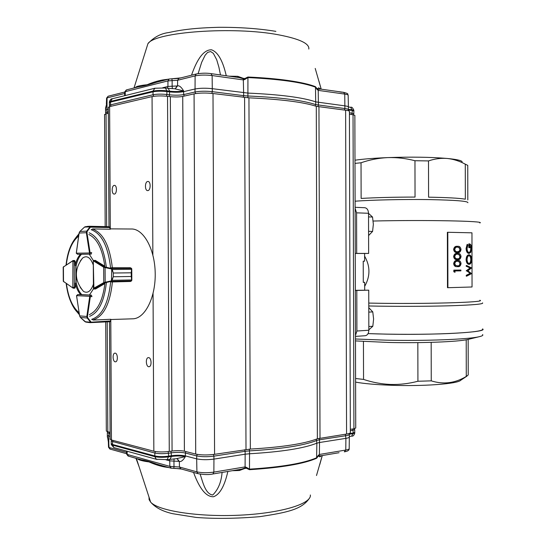 <?xml version="1.0" encoding="UTF-8"?>
<svg xmlns="http://www.w3.org/2000/svg" width="546" height="546" viewBox="0 0 546 546"><rect width="100%" height="100%" fill="white"/><g stroke="black" fill="none" stroke-linecap="round" stroke-linejoin="round"><path stroke-width="0.82" d="M466.68 276.153L471.573 273.621L467.902 270.823L471.56 267.915L466.666 265.533L466.666 266.366L470.324 268.106L466.673 270.877L470.352 273.45L466.68 275.307L466.68 276.153L466.257 276.146L466.257 275.3L466.68 275.307M466.673 270.877L470.352 273.45M469.935 273.444L466.257 275.3M466.25 270.877L466.673 270.761M466.666 266.366L470.324 268.106M469.901 268.106L466.25 270.755M466.243 266.366L466.243 265.533L466.666 265.533M469.021 263.506C470.126 263.111 470.713 261.8 470.782 259.589C470.72 257.35 470.12 256.033 468.987 255.644M470.782 259.589L471.205 259.582C471.123 261.964 470.468 263.281 469.239 263.527L469.185 263.527C467.915 263.247 467.205 261.944 467.062 259.596C467.199 257.193 467.908 255.862 469.205 255.617L469.239 255.617C470.475 255.89 471.13 257.214 471.205 259.582M468.864 264.339L469.246 264.339C470.761 264.052 471.567 262.455 471.662 259.548C471.546 256.64 470.727 255.057 469.205 254.805C467.581 255.064 466.687 256.675 466.516 259.637C466.721 262.49 467.601 264.052 469.171 264.339L469.246 264.339M468.823 264.339L468.748 264.339C467.185 264.052 466.304 262.49 466.093 259.643L466.516 259.637M466.093 259.643C466.257 256.688 467.151 255.071 468.782 254.805L469.205 254.805M469.758 247.713L469.26 247.707L469.253 243.864C470.761 244.007 471.56 245.516 471.648 248.396L470.802 252.307L469.178 253.405C467.56 253.098 466.666 251.46 466.502 248.491L467.533 244.417L467.908 245.12L467.048 248.526C467.178 250.935 467.888 252.293 469.185 252.593C470.468 252.266 471.137 250.839 471.191 248.314L469.751 244.69L469.758 247.713L469.26 247.707M468.837 247.713L468.83 243.871L469.253 243.864M468.809 253.405L469.205 253.405M468.782 253.412L468.755 253.405C467.144 253.105 466.25 251.467 466.079 248.498L466.502 248.491M466.079 248.498L467.11 244.424L467.533 244.417M468.987 252.566C470.14 252.047 470.734 250.634 470.768 248.321L471.191 248.314M470.768 248.321L469.751 244.949M460.899 270.871L454.975 270.946L454.975 272.358L454.252 271.826L454.252 270.127L460.899 270.052L460.899 270.871M454.975 272.358L454.252 271.826M453.828 271.826L453.828 270.127L454.252 270.127M453.828 270.127L460.899 270.052M457.255 265.847C458.695 266.1 459.609 265.336 459.985 263.561L458.893 261.595L457.459 261.268M458.893 261.595L460.408 263.561C460.025 265.336 459.118 266.1 457.678 265.847L455.617 265.363L454.784 263.595C455.228 261.834 456.19 261.056 457.671 261.261L459.316 261.595M459.985 263.561L460.408 263.561M454.054 263.629C454.429 265.738 455.466 266.755 457.159 266.666L457.678 266.673C459.534 266.919 460.653 265.888 461.042 263.582C460.715 261.377 459.691 260.326 457.971 260.442L457.671 260.435C455.733 260.217 454.531 261.281 454.054 263.629L453.637 263.629C454.122 261.281 455.323 260.217 457.248 260.435L457.671 260.435M457.575 266.673L456.736 266.66C455.043 266.748 454.013 265.738 453.637 263.629M457.493 258.784C458.804 258.968 459.63 258.21 459.971 256.511L458.879 254.545L457.391 254.204M458.879 254.545L460.394 256.511C460.019 258.285 459.104 259.043 457.664 258.784L457.241 258.777C455.924 258.886 455.098 258.128 454.77 256.511C455.221 254.75 456.183 253.979 457.657 254.19L459.302 254.545M459.971 256.511L460.394 256.511M454.047 256.545C454.456 258.708 455.521 259.732 457.255 259.603L457.671 259.609C459.52 259.869 460.647 258.845 461.036 256.538C460.674 254.272 459.602 253.214 457.828 253.371L457.657 253.371C455.726 253.146 454.518 254.204 454.047 256.545L453.624 256.545C454.108 254.204 455.309 253.146 457.234 253.371L457.657 253.371M457.671 259.609L456.831 259.603C455.105 259.732 454.033 258.715 453.624 256.545M459.964 249.467L460.38 249.461C460.005 251.235 459.097 251.986 457.65 251.72L459.343 251.092L459.964 249.467L458.865 247.495L457.316 247.133M458.865 247.495L460.38 249.461M457.514 247.126L459.288 247.488M457.65 251.72L457.336 251.713C455.985 251.863 455.125 251.099 454.757 249.433C455.207 247.672 456.169 246.908 457.644 247.126M454.033 249.461C454.477 251.686 455.589 252.709 457.364 252.539L457.657 252.545C459.514 252.812 460.633 251.795 461.022 249.488C460.633 247.161 459.507 246.096 457.644 246.301C455.712 246.069 454.504 247.12 454.033 249.461L453.61 249.461C454.095 247.126 455.303 246.075 457.22 246.307L457.644 246.301M457.657 252.545L456.947 252.545C455.173 252.716 454.06 251.692 453.61 249.461M472.044 286.984L471.962 232.821L447.802 232.275L447.897 287.701L472.044 286.984M447.802 232.275L447.379 232.289L447.481 287.694L447.897 287.701M355.112 207.309L364.639 207.712C366.994 208.026 368.297 209.882 368.53 213.281L368.639 253.433L364.598 253.474L364.619 261.179L363.227 261.186L363.288 282.384L364.673 282.35L363.288 282.323M355.118 208.415L356.579 212.831L356.695 253.405L368.639 253.433M356.695 253.405L355.241 253.419M355.241 253.453L364.598 253.474M355.344 290.322L368.734 290.165L368.837 330.241C368.666 333.394 367.506 335.217 365.349 335.708L365.117 335.729M364.673 282.35L364.694 290.049M355.344 290.479L368.734 290.165M356.797 290.52L356.907 331.019L368.837 330.241M355.473 335.401L356.907 331.019M465.288 164.175C459.493 161.043 453.467 159.139 447.208 158.463C440.95 157.965 434.718 158.784 428.508 160.92L428.583 197.181C447.167 197.495 459.425 198.164 465.342 199.194L465.288 164.175L467.751 165.356L467.806 199.938M361.131 198.437C376.754 197.55 394.724 197.092 415.042 197.079L414.967 160.729C405.992 158.374 396.915 157.33 387.735 157.603C378.562 158.06 369.662 159.78 361.036 162.769L361.131 198.437M368.059 333.613C393.345 334.575 425.641 334.548 448.962 333.545C472.911 332.391 484.111 330.842 482.562 328.904C488.998 332.18 437.271 335.237 385.749 334.118L368.059 333.613M354.982 160.21C363.145 159.029 374.065 158.163 387.735 157.603C410.995 156.791 430.821 157.077 447.208 158.463C456.572 159.364 461.554 160.463 462.155 161.773M354.989 163.391L361.036 162.769M414.967 160.729L428.508 160.92M373.171 221.034C424.351 219.785 486.663 221.041 479.818 222.945M368.768 303.078C420.249 304.265 487.817 302.395 479.866 300.259M364.687 286.316C370.365 276.283 370.338 266.223 364.605 256.142M355.098 201.187C372.802 199.918 403.781 199.229 428.869 199.59C455.255 200.095 468.263 201.14 467.895 202.716M368.775 305.978C394.089 306.531 426.167 306.456 449.276 305.801C472.993 305.05 484.077 304.067 482.527 302.873M417.84 342.615L417.922 381.251C408.899 383.633 399.761 384.705 390.513 384.459C381.272 384.043 372.283 382.357 363.547 379.409L363.445 341.475M466.216 339.796L466.27 376.44C455.118 383.217 443.448 384.684 431.251 380.855L431.176 342.349M466.27 376.44L468.215 374.972L468.161 339.394M355.487 340.916L388.418 342.458C421.519 343.243 457.944 341.816 467.704 339.503L468.973 339.196M355.603 382.125C364.1 383.647 375.832 384.684 390.813 385.251C423.089 386.493 457.568 383.899 460.708 380.275L461.165 379.095M417.922 381.251L431.251 380.855M355.589 378.508L363.547 379.409M355.48 338.991L385.763 340.165C424.849 341.066 467.867 339.414 478.876 336.786C482.173 336.063 483.408 335.319 482.575 334.555M368.782 307.685L372.782 311.902L368.789 312.1M372.782 311.902L373.6 319.041L372.822 326.269L368.83 326.515M372.822 326.269L368.837 329.818M368.53 213.37L372.536 217.035L368.536 216.899M372.536 217.035L373.355 224.263L372.57 231.436L368.577 231.347M372.57 231.436L368.591 235.544M148.662 357.63C151.556 357.773 151.952 366.571 149.072 366.714C146.007 367.342 145.229 357.807 148.328 357.623L148.662 357.63M114.278 185.381L114.401 185.374C117.219 185.142 117.028 194.26 114.223 194.069C111.466 194.308 111.527 185.49 114.278 185.381M115.192 353.146C117.827 353.269 118.175 361.691 115.54 361.8C112.763 362.36 112.101 353.276 114.913 353.139L115.192 353.146M147.768 181.477L147.918 181.463C151.024 181.238 150.785 190.807 147.693 190.602C144.663 190.847 144.738 181.606 147.768 181.477M353.924 428.801L355.733 428.009L354.859 115.39L353.037 114.721L353.924 428.801L350.327 429.34M346.567 434.056C349.399 433.599 350.655 433.033 350.334 432.364L349.42 111.657C349.74 111.077 348.478 110.592 345.625 110.217L346.567 434.056L317.363 438.772L316.291 106.32L345.625 110.217M110.142 438.929L111.452 439.994L153.849 451.228C158.047 452.102 163.186 452.177 169.26 451.44L172.065 451.03C176.856 450.443 180.972 450.498 184.398 451.194L195.714 454.067C201.078 455.152 207.364 455.241 214.578 454.327L250.334 449.078C282.057 447.215 304.402 443.782 317.363 438.772M106.32 430.596L106.32 431.047L107.808 431.736L110.101 432.316M104.566 114.783L106.047 113.786L108.34 113.268M108.313 107.542L109.616 106.613L152.061 96.594C156.272 95.809 161.425 95.714 167.533 96.314L170.352 96.649C175.17 97.127 179.3 97.051 182.733 96.43L194.069 93.864C199.447 92.888 205.76 92.772 213.001 93.516L248.942 97.83C280.801 99.242 303.248 102.068 316.291 106.32M349.426 114.278L353.037 114.721M88.841 234.493C97.099 238.452 102.423 249.01 104.798 266.168L95.359 260.428M72.898 260.579L72.843 287.762L74.352 287.107L74.201 261.616L72.686 260.968L73.082 260.531L74.201 261.616L75.191 261.616L74.604 260.524M110.394 228.87L130.924 229.006C142.997 228.173 154.586 248.082 155.187 272.311C155.951 296.526 145.495 317.99 133.388 318.789L132.009 318.83M130.808 267.984L130.467 267.827M75.191 261.609L75.218 265.527C76.297 260.415 78.071 256.661 80.528 254.265L90.158 254.108L89.476 252.982L76.331 253.194L77.573 254.286L91.162 254.108M91.168 254.108L91.687 252.648L90.076 252.648L90.158 254.108L91.175 254.108L89.21 254.136L93.393 260.626M89.298 314.653C97.509 310.995 102.709 300.628 104.893 283.558L95.536 288.977M77.73 294.56L76.576 295.659L89.728 296.335L90.397 295.168L90.322 296.662L91.933 296.615L91.4 295.14L89.442 295.045L93.523 288.773M74.782 288.158L75.341 287.094L75.321 283.169C76.46 288.322 78.276 292.137 80.767 294.615L78.829 294.526M80.528 254.265L81.525 254.265C79.061 256.661 77.286 260.415 76.201 265.52L75.218 265.527M75.321 283.169L76.31 283.156C77.45 288.295 79.266 292.11 81.757 294.587L80.767 294.615M111.794 281.149L111.534 280.78L113.281 276.747L111.794 281.149L104.245 283.06L93.912 289.005L93.277 261.022M111.473 281.954L130.419 281.477L131.374 280.931L131.606 280.016L131.258 276.494L131.825 280.31M113.281 276.761L131.258 276.481L113.281 276.761L113.261 273.034L112.039 269.499L111.179 268.912L111.37 268.475L112.278 269.444L113.261 273.014L131.238 272.795L131.552 269.26L131.306 268.332L130.344 267.752L111.391 267.765M131.306 268.332L131.77 269.308L131.238 272.816L113.261 273.014M104.245 283.06L103.767 282.623L105.173 282.241L105.091 267.588L103.679 267.192L104.149 266.748L111.37 268.475L131.47 268.366M93.434 288.418L103.767 282.623L103.679 267.192L93.407 260.886L93.81 260.435L95.598 260.476M112.101 280.303L131.825 279.955L131.77 269.315L112.039 269.499M131.511 280.903L111.439 281.32L111.725 268.646M105.364 282.671L105.173 282.241L111.248 280.89M111.179 268.912L105.091 267.588L105.282 267.151M91.871 229.347L92.786 228.917L110.237 229.252L109.371 226.815L107.2 226.645L108.75 226.802M110.176 227.545L109.371 226.815L90.411 226.413L90.39 227.156L89.899 226.979L90.186 226.474L89.489 226.276L90.186 226.474M109.705 227.006L110.101 227.498M110.435 229.156L109.964 227.559L90.39 227.156L87.23 231.32L86.957 232.569L86.343 232.698L86.739 231.135L79.887 231.484L79.143 232.951M89.455 226.276L85.121 226.761L84.255 227.327M90.486 226.836L84.514 227.102M87.23 231.32L86.739 231.135L89.899 226.979M84.289 227.3L79.859 231.511M77.812 294.553L76.529 295.659L79.614 315.881L80.392 317.431L87.237 318.018L86.828 316.475L87.435 316.612L87.729 317.833L90.929 321.867L90.964 322.584L90.131 322.645L91.032 322.181M110.142 439.366L109.493 321.737L110.469 321.041L110.736 319.28L93.305 320.065L92.39 319.663M110.613 321.021L110.251 321.478M84.801 321.505L88.336 322.481M90.076 322.645L85.667 322.065M85.852 322.113L80.392 317.431L84.835 321.533M80.358 317.403L79.614 315.881L86.828 316.475L89.728 296.335L90.349 296.335M79.627 315.97L76.59 295.857M110.067 321.628L109.691 321.717M90.738 322.529L109.889 321.69M85.06 321.731L90.575 322.229L110.483 320.959L110.934 319.369M90.445 322.044L87.237 318.018L87.729 317.833M75.341 287.087L74.352 287.107L73.184 288.186L74.904 288.151M63.752 266.544L63.199 267.253M63.281 281.129L63.841 281.852M80.269 287.462L83.504 291.407C87.613 293.666 90.916 291.264 93.414 284.213M93.305 265.056C90.479 257.419 86.923 255.078 82.623 258.033L80.344 260.927M237.92 77.423L237.803 76.324L244.39 78.761L247.911 77.027C263.111 77.696 276.61 78.863 288.425 80.542C300.423 82.282 309.418 84.316 315.411 86.65L317.287 89.025L318.652 87.804L320.768 89.114M321.191 89.169L315.213 68.427M134.787 87.783L136.862 86.534C139.428 85.729 142.834 85.142 147.079 84.76C152.368 82.501 157.514 80.904 162.51 79.975L168.789 79.129M191.516 75.191C197.427 58.129 204.088 49.666 211.486 49.802C217.888 52 222.816 60.661 226.269 75.778M171.881 78.842L172.14 80.624L177.614 80.269L177.559 85.872L175.3 88.786L176.965 85.988L177.559 85.872C179.293 85.394 181.327 87.08 183.647 90.923L183.695 94.581C179.811 95.291 175.15 95.379 169.704 94.833L166.892 94.492L166.905 91.557L169.717 91.905C175.136 92.451 179.777 92.37 183.64 91.646L194.983 89.005C199.911 88.09 205.692 87.981 212.326 88.684L248.102 93.1C280.221 94.533 302.771 97.461 315.752 101.877L344.922 105.869C347.529 106.224 348.689 106.675 348.403 107.228L348.368 109.534M319.622 88.95L318.652 87.804M317.267 88.65L318.222 90.247L317.984 89.291L320.536 89.128M317.287 89.025L318.229 90.37L317.062 89.455L317.287 89.025M317.062 89.455L315.492 87.176L315.725 104.62L344.895 108.545L344.744 94.083L343.625 92.335L319.84 88.984M247.911 77.027L247.932 77.573L245.011 79.347L243.543 79.934L244.39 78.761L245.011 79.347M244.062 78.324L243.311 78.788L243.68 95.659L248.096 96C280.2 97.413 302.743 100.287 315.725 104.62L315.213 105.972M243.543 79.798L243.311 78.788L239.366 77.628L211.145 73.649M220.468 74.959L218.912 67.226L216.707 59.739L213.363 53.385L210.66 51.542L207.63 52.402L205.153 55.207L201.672 62.312L198.123 73.621M162.107 80.828L162.51 79.975M136.862 86.534L136.309 87.394M126.508 89.892L125.266 91.673L167.95 80.897L169.137 79.04L156.777 82.187C149.099 84.685 142.752 86.302 137.742 87.032L137.005 87.217M343.625 92.335L341.175 92.144M317.936 106.709L318.414 105.173L318.222 90.247M218.707 74.768L218.216 74.645M196.26 74.003L191.762 75.13M116.066 94.219L112.619 95.086M167.438 88.227L167.922 86.473L172.147 86.207L172.14 80.624L167.95 80.897L167.922 86.473L162.722 87.749M106.49 103.351L106.989 102.969L105.549 109.35M105.542 110.442L105.535 110.067L108.32 109.159M124.706 92.042L108.224 96.198L106.586 98.253M165.472 87.981L168.175 88.322L169.71 91.182C175.13 91.735 179.777 91.646 183.647 90.923L174.788 88.8M124.693 93.496L107.084 97.898L106.955 112.121L108.333 111.807M107.473 113.466L106.955 112.121L105.596 112.681L105.562 108.033L106.893 103.058M106.381 104.027L106.586 98.109L108.122 96.233M105.48 108.872L105.562 108.367M348.348 109.992L352.347 110.497L350.662 107.289L348.457 107.002M109.336 102.293L110.517 101.433L152.996 91.093C156.777 90.363 161.404 90.274 166.892 90.834L166.905 91.557C161.411 91.005 156.77 91.086 152.989 91.817L110.51 102.109L109.336 102.976M353.828 113.52L353.869 111.077L352.347 110.497L351.836 114.571M316.503 475.511L322.27 455.541M318.448 456.197L319.157 455.541L320.7 455.808L319.833 456.893L318.468 455.835L316.612 458.271C303.747 463.854 281.367 467.663 249.474 469.69L245.953 468.038L239.421 470.509L232.303 470.713M227.866 471.457C224.563 486.124 219.772 494.553 213.486 496.744C206.204 496.969 199.556 488.861 193.55 472.42M164.087 466.195L164.414 466.932C159.425 465.943 154.286 464.271 148.997 461.902C144.765 461.397 141.366 460.653 138.8 459.677L137.135 458.592M135.954 458.258L139.107 466.789M316.612 458.271L316.857 443.168C303.951 448.341 281.511 451.87 249.536 453.76L249.488 469.15L246.567 467.444L245.953 468.038L245.099 467.035L244.874 468.031L245.106 466.905L246.567 467.444M138.356 458.94L138.8 459.677M138.391 458.947L141.032 459.691C145.311 460.408 150.546 461.889 156.736 464.127L160.613 465.219M200.157 474.133C202.702 481.715 205.282 494.021 212.728 495.01C218.182 489.639 221.294 482.118 222.085 472.433M239.51 469.499L239.421 470.509M245.625 468.468L244.874 468.031L241.564 469.15M318.468 455.835L318.243 455.419L319.396 454.477L318.468 455.835M249.474 469.69L249.488 469.15C281.415 467.13 303.815 463.329 316.687 457.753L318.243 455.419M319.39 454.6L319.526 442.506L345.891 438.363L345.782 450.054L344.301 451.829L344.792 451.747C347.788 451.235 349.256 450.252 349.187 448.805M339.052 452.716L320.925 455.773M212.763 473.989L213.541 473.88M168.202 451.576L168.68 456.142L171.478 455.719C176.863 455.05 181.49 455.111 185.347 455.91L196.669 458.858L196.915 471.86L197.884 473.621C204.006 474.754 209.022 474.87 212.933 473.976L219.82 472.816M212.933 473.976L213.868 472.119L213.943 459.104L245.147 454.197L245.099 467.035M185.852 451.562L185.374 453.003L196.696 455.903L196.669 458.858C201.583 459.875 207.344 459.957 213.943 459.104L213.902 456.142L245.113 451.31L245.147 454.197L249.536 453.76L249.508 450.88L245.113 451.31L244.663 449.706M316.346 439.168L316.857 443.168L319.526 442.506L319.478 439.789L316.81 440.438C303.91 445.536 281.477 449.017 249.508 450.88L249.324 449.14M114.503 450.327L118.291 451.392M193.502 472.399L198.143 473.696M107.385 436.984L108.866 442.451L108.367 442.021M108.517 447.085L110.422 449.187M109.882 449.024L108.524 447.242L108.347 441.796L108.838 442.321L108.709 435.974L110.128 436.35M180.931 468.884L179.45 467.014L173.997 466.653L173.949 461.117L169.745 460.844L169.362 459.329M176.556 458.626L185.36 456.633C183.115 460.353 181.108 461.957 179.341 461.459L178.754 461.329L177.177 458.64L179.341 461.459L179.45 467.014L196.915 471.86C201.74 472.925 207.391 473.007 213.868 472.119L244.97 466.919M349.297 434.534L349.344 436.766C349.638 437.401 348.478 437.933 345.891 438.363L345.386 434.241M109.186 432.084L108.709 435.974L107.344 435.339L108.245 441.352M108.77 442.356L109.016 447.481L126.604 452.361M107.364 435.981L107.296 436.486M107.344 435.339L107.344 434.903M114.646 447.802L113.827 447.577L112.394 444.437L111.213 443.448M112.879 440.369L112.394 444.437L154.818 455.944L154.832 456.668L112.408 445.113L111.22 444.13M167.24 459.65L168.68 456.142C163.213 456.818 158.593 456.756 154.818 455.944L154.846 453.037C158.606 453.828 163.199 453.89 168.632 453.228L171.437 452.811C176.849 452.149 181.497 452.211 185.374 453.003L185.36 456.633C181.497 455.828 176.87 455.76 171.478 456.436L170.038 459.227M352.764 428.979L353.262 432.978L354.77 432.309L354.723 429.907M351.665 436.131L353.262 432.978L349.153 433.613M356.579 212.831L368.53 213.281M318.953 106.859L320.011 438.138M248.942 97.83L250.334 449.078M246.007 449.501L244.594 97.495M213.001 93.516L214.578 454.327M194.069 93.864L195.714 454.067M182.733 96.43L184.398 451.194M172.065 451.03L170.352 96.649M152.061 96.594L152.86 254.955M153.057 293.557L153.849 451.228M169.26 451.44L167.533 96.314M109.616 106.613L110.285 228.201M110.79 320.311L111.452 439.994M106.047 113.786L106.668 226.754M107.2 321.84L107.808 431.736M79.279 314.011C76.385 311.718 73.853 308.313 71.697 303.788M71.54 244.321L78.842 234.732M89.155 232.794C98.137 236.752 103.842 248.055 106.272 266.714M106.361 283.033C104.136 301.597 98.56 312.694 89.633 316.325M110.674 281.743C108.415 303.351 102.075 315.888 91.673 319.349M91.162 229.675C101.617 233.511 108.101 246.28 110.599 267.99M75.976 237.462L78.972 233.818M79.388 314.735L76.836 311.664M92.54 229.04C103.194 232.889 109.794 245.837 112.346 267.895M112.421 281.811C110.108 303.767 103.658 316.475 93.059 319.942M66.305 264.824C67.997 250.969 72.113 241.387 78.651 236.084M79.081 312.701C72.516 307.193 68.298 297.515 66.428 283.674M111.5 281.961L112.708 281.797M93.666 288.541L95.762 288.93M93.509 260.92L93.973 260.483L104.149 266.748M131.258 276.494L131.238 272.795M81.129 254.265L89.216 254.149M86.957 232.569L90.076 252.648L89.462 252.784L86.343 232.698L79.129 233.046L76.331 253.194M89.537 226.276L107.221 226.645M90.097 252.975L89.462 252.784M110.196 227.655L110.374 229.156M77.88 294.553L91.4 295.14M89.489 294.997L81.361 294.601M89.715 296.533L90.322 296.662L87.435 316.612M110.872 319.369L110.708 320.857M75.996 265.527L76.099 283.156M75.914 283.162L75.812 265.527M72.598 260.995L63.418 266.96L63.507 281.449L73.178 288.186M72.754 287.728L73.041 288.138M308.811 49.065C309.623 43.598 299.59 38.862 278.713 34.848C233.886 26.126 154.914 31.927 147.932 43.666L146.69 47.625M171.492 78.808L180.897 77.873M229.095 76.174L237.803 76.324M247.911 97.782L247.932 77.573C280.009 79.15 302.532 82.35 315.492 87.176L315.411 86.65M318.352 90.397L344.744 94.083C347.311 94.465 348.45 94.943 348.171 95.516L348.396 106.873M243.414 79.921L212.135 75.553L211.002 73.628M171.922 78.815L169.376 78.986M340.875 92.097L338.151 91.564M171.922 78.808L178.808 78.399L177.614 80.269L195.113 75.894C199.945 74.925 205.624 74.809 212.135 75.553L212.305 91.667L243.68 95.659L243.209 97.318M196.703 73.915L178.958 78.358M211.063 73.635C206.415 72.939 201.501 73.055 196.321 73.983L195.113 75.894L195.038 91.987C199.945 91.086 205.699 90.984 212.305 91.667L211.834 93.38M126.324 89.954L124.713 91.919L125.266 91.673L125.205 95.564M176.965 85.988L172.147 86.207L172.338 88.684M344.403 110.06L344.895 108.545C347.509 108.893 348.662 109.343 348.362 109.882L348.123 110.674M184.248 96.082L183.695 94.581L195.038 91.987L195.639 93.571M348.368 109.357L352.341 109.862L353.856 110.435L353.863 110.934M166.434 96.198L166.892 94.492C161.425 93.953 156.811 94.035 153.044 94.745L152.996 91.093L154.852 88.247L165.363 87.967L166.892 90.834L169.71 91.182L169.26 96.519M111.097 106.258L110.565 104.866L109.391 105.371L109.343 101.938C110.087 99.686 111.077 98.621 112.312 98.744L110.517 101.433L110.565 104.866L153.044 94.745L153.658 96.308M109.705 106.593L109.405 105.719M105.869 113.827L105.61 113.049M353.398 114.769L353.828 113.657L349.42 112.735M155.064 88.193L112.544 98.689M310.346 494.983C311.732 503.746 281.388 513.22 239.926 515.171C198.505 517.205 158.197 510.885 150.641 502.115L149.099 499.638L149.017 497.14M321.608 455.657L319.833 456.893M181.6 469.075L174.85 468.366M169.233 467.649L164.414 466.932M171.294 468.229L169.82 466.366L127.198 454.429L128.631 456.197M349.344 437.175L349.181 448.396C349.46 449.051 348.328 449.604 345.782 450.054L319.512 454.449M165.957 459.814L169.745 460.844L169.82 466.366L173.997 466.653L173.819 468.4L180.405 468.741L196.519 473.239M127.116 451.242L127.198 454.429L126.645 453.999M170.755 468.065L173.758 468.359M196.499 473.232L198.375 473.764M174.099 458.783L173.949 461.117L178.754 461.329M319.035 438.308L319.478 439.789L345.85 435.708C348.45 435.278 349.597 434.752 349.29 434.138L349.106 433.497M107.535 431.661L107.371 432.725L110.108 433.722M197.222 454.381L196.696 455.903C201.59 456.9 207.323 456.982 213.902 456.142L213.452 454.484M107.337 435.326L107.364 432.323M157.05 459.5L156.292 459.275L154.832 456.668C158.606 457.473 163.22 457.534 168.673 456.859L171.478 456.436L171.014 451.18M155.378 451.542L154.846 453.037L111.241 441.127L111.227 444.533L113.827 447.577L156.292 459.275L167.329 459.636L177.157 458.64M111.234 440.745L111.439 439.987M350.327 430.842L354.716 429.743L354.34 428.733M354.77 432.473L354.763 432.944L353.255 433.62L349.331 434.22M468.748 264.339L469.171 264.339M468.755 253.405L469.178 253.405M457.48 261.261L457.862 261.261M456.736 266.66L457.159 266.666M456.831 259.603L457.255 259.603M456.947 252.545L457.364 252.539M355.473 336.397L365.349 335.708M460.708 380.275L466.987 376.098M467.704 339.503L478.876 336.786M108.968 226.761L108.313 107.159M106.32 431.047L105.712 321.915M105.187 226.726L104.559 114.394M66.046 264.987C67.513 251.699 71.424 241.912 77.757 235.619L78.924 234.152M110.913 319.519L133.388 318.789M66.168 283.497C67.957 297.666 72.331 307.828 79.279 313.991M93.789 260.435L93.277 260.933L93.434 288.513L93.912 289.005L95.666 288.97M93.83 260.435L95.489 260.428M131.77 268.946L131.552 268.441M130.631 281.402L131.45 280.931M131.361 268.311L130.569 267.84M89.489 226.276L87.729 226.372M109.371 226.815L107.309 226.651M77.58 254.286L76.276 253.194L79.081 233.005L79.859 231.477L84.507 227.075L87.435 226.392M90.752 322.618L109.507 321.731M110.688 320.966L109.903 321.69M73.096 260.531L74.727 260.524M73.062 260.531L63.199 267.137L63.281 281.258L73.184 288.186M76.147 283.156L76.044 265.527M82.623 258.033C74.01 269.355 74.304 280.48 83.504 291.4M134.009 87.981L147.932 43.666C153.808 37.264 160.742 33.552 168.734 32.542C181.982 29.661 195.175 27.914 219.042 27.3C240.069 27.225 259.022 28.583 275.887 31.368M321.212 89.175L318.878 80.924M136.616 87.319L126.419 89.913M218.018 74.611L211.473 73.69M124.659 95.7L124.713 91.912M343.68 92.342C349.515 94.021 347.099 93.584 348.157 95.147M175.252 88.786L168.175 88.322M353.856 110.292C352.73 107.78 351.706 106.784 350.785 107.309M309.48 498.15C302.163 509.165 288.117 512.435 259.486 516.693C235.892 518.645 214.803 518.891 196.205 517.437L172.727 513.697C162.728 511.465 155.364 507.603 150.641 502.115L136.357 458.374M138.459 459.056L138.049 458.852M138.466 459.056L128.119 456.047M170.768 468.079L160.538 465.199M319.738 464.694L322.297 455.541M213.547 473.873L241.55 469.15M109.93 449.051L126.638 453.719M128.071 456.026L126.652 454.156L126.57 451.092M354.763 433.108C353.999 435.408 353.003 436.411 351.767 436.111L349.338 436.493"/></g></svg>
